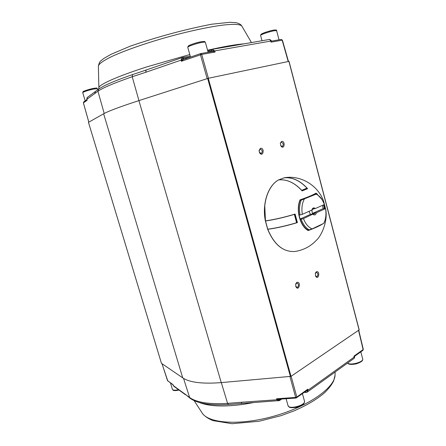 <?xml version="1.0" encoding="UTF-8"?>
<svg xmlns="http://www.w3.org/2000/svg" width="446" height="446" viewBox="0 0 446 446"><rect width="100%" height="100%" fill="white"/><g stroke="black" fill="none" stroke-linecap="round" stroke-linejoin="round"><path stroke-width="0.67" d="M297.521 186.383L298 186.735M324.889 220.675L323.796 223.357L312.128 228.898L309.111 229.863C305.649 227.767 303.001 224.226 301.173 219.231L303.475 218.601L313.07 214.041L310.41 214.375L300.074 219.042M312.128 228.898C308.359 227.293 305.471 223.864 303.475 218.601M316.125 194.155C318.344 195.158 320.289 196.915 321.967 199.412L324.454 204.469L315.305 208.544L313.12 208.828L311.849 210.088L302.338 214.325L300.03 214.955C299.082 209.553 299.472 204.614 301.206 200.137L316.125 194.155L316.599 193.614L322.168 199.724M302.338 214.325C301.396 208.572 302.031 203.527 304.244 199.189M323.205 208.6L312.334 213.506L316.415 212.742L325.535 208.611L323.205 208.6L322.413 205.377M325.535 208.611C326.294 213.043 326.037 217.185 324.772 221.026L323.796 223.357M309.028 211.343L310.41 214.375M300.18 219.348L301.173 219.231M313.889 208.973L312.423 209.168M312.334 213.506L311.905 209.91M299.049 215.078L300.03 214.955M311.938 209.709C312.724 207.769 313.845 207.379 315.305 208.544M307.935 229.985L309.111 229.863M315.651 193.765L316.599 193.614M300.169 200.287L301.206 200.137M314.993 213.171L313.817 214.186L313.07 214.041M316.415 212.742C315.723 214.983 314.575 215.507 312.964 214.303M173.037 384.837L167.523 380.633L173.026 384.63L173.265 385.556L189.639 397.509L183.546 378.403M221.311 382.607L227.594 403.368L241.102 402.275L242.083 403.424L228.586 404.505L227.594 403.368C209.224 404.444 196.575 402.487 189.639 397.509L190.258 398.373C197.65 403.574 210.423 405.62 228.586 404.505M362.905 350.339L363.289 349.329L362.921 350.327L354.47 356.387L353.918 356.164L354.152 357.101L354.659 357.135L354.263 358.255L354.152 357.101L308.075 390.172L307.077 392.212M241.102 402.275L276.827 399.772L278.633 400.893L279.402 399.889L279.508 400.575L281.699 399.042M305.973 392.491L305.326 391.616M306.792 390.573L307.812 389.168L296.83 397.029L295.665 397.419L296.122 398.027L278.343 399.276L276.531 398.774L276.827 399.772L279.402 399.889L279.202 399.215M162.032 363.752L167.484 380.516M307.812 389.168L308.075 390.172L305.031 391.833M305.426 391.883L305.984 392.497L307.183 392.14L354.224 358.283M173.026 384.63L173.717 386.175L185.341 394.671M184.772 393.851L190.219 398.345M87.405 97.384L98.661 89.066L97.942 91.229L86.881 99.296L86.775 98.967M146.21 70.05L145.669 72.308L132.211 76.751L138.94 100.601M181.126 60.199C183.128 59.987 183.217 60.316 181.383 61.174M98.884 88.932L103.572 86.178C109.733 83.023 119.383 79.159 132.529 74.588L145.959 70.133M200.544 53.632L183.167 59.591L181.41 61.269L201.715 54.406L208.41 78.262M200.884 53.548L212.87 51.429L215.117 52.037L201.715 54.406L200.594 53.604L200.444 54.747L207.15 78.624M208.07 52.059L211.371 50.705L211.75 49.473L211.398 50.693L214.788 50.894L212.134 49.367L269.635 39.426L270.761 41.071L214.788 50.894L215.117 52.037M182.592 57.478L183.624 58.309L182.158 57.668L182.592 57.478M271.268 41.166L271.056 42.13L282.402 40.157M83.424 102.92L83.748 101.894L83.396 102.909L88.804 122.137M87.204 97.54L86.775 99.124L87.154 100.255L86.881 99.296L87.371 97.406M95.394 91.614L94.691 93.732M183.613 59.435L183.345 58.42L181.104 60.121L182.158 57.668M271.107 40.369L270.761 41.071L271.056 42.13M211.644 51.647L211.398 50.693M161.452 363.317L182.726 377.873C189.595 382.478 202.434 384.056 221.244 382.612L291.004 376.346L359.142 329.901M88.47 122.343L103.639 113.797C108.59 111.037 120.342 106.639 138.907 100.612L208.282 78.29L288.963 61.364M295.653 284.241L296.936 282.993C298.731 283.974 298.948 285.401 297.588 287.274L297.103 287.408L295.726 286.232M296.813 282.424C301.457 280.952 298.831 292.286 295.843 286.577L295.743 283.89L296.813 282.424M315.305 273.337L316.409 272.367C318.126 273.32 318.344 274.703 317.067 276.52L316.632 276.648L315.428 275.773M316.348 271.798C320.507 270.36 318.583 281.036 315.567 276.096L315.406 273.008L316.348 271.798M280.317 143.283L281.56 141.41C285.724 140.629 284.336 150.597 280.919 145.981L280.317 143.283L281.303 142.213C283.433 143.133 283.784 144.554 282.357 146.483L280.74 145.669M259.087 151.043L260.196 149.103C262.449 150.034 262.811 151.501 261.289 153.496L259.355 152.259M260.431 148.284C265.147 147.554 262.967 158.168 259.527 152.649L259.076 150.62L260.431 148.284M265.615 220.859L265.509 220.976C273.944 219.772 283.556 217.581 294.36 214.398L294.327 214.297M267.762 229.183L265.509 220.976L267.762 229.183C276.202 228.073 285.814 225.921 296.596 222.732L294.511 214.342M283.99 177.865L284.069 177.837C292.113 177.04 299.762 180.479 307.01 188.151L306.982 188.669L301.97 190.721L306.982 188.669M279.854 179.771C287.553 179.482 294.828 182.999 301.68 190.33L301.769 190.492M325.625 209.012L325.664 209.403M265.353 220.87C261.958 203.75 267.957 185.692 278.544 179.911L278.611 179.889C286.917 179.108 294.761 182.782 302.132 190.91L307.601 188.669C300.258 180.619 292.437 176.995 284.13 177.787L285.284 177.597C301.546 175.306 318.059 185.759 323.579 201.035L325.368 208.115M296.713 222.693L297.393 222.61L295.101 214.063C284.063 217.358 274.184 219.627 265.465 220.876L264.757 205.846M297.393 222.61C286.377 225.916 276.503 228.14 267.773 229.294L267.873 229.166M325.591 208.94L325.719 209.559M323.004 223.73C319.888 225.782 314.96 228.051 308.208 230.549L308.008 230.075C300.108 225.81 295.888 210.111 300.086 200.299L300.047 199.886C307.595 197.255 312.914 195.008 315.997 193.151L315.79 193.659C312.741 195.476 307.567 197.667 300.269 200.243M306.586 188.831L307.601 188.669M304.456 401.032L304.49 401.144C305.923 405.319 288.556 409.902 287.993 405.509L286.092 398.73M362.665 358.879L362.687 358.969C363.797 362.068 349.792 365.82 347.69 362.988M178.517 389.681C174.988 390.501 172.942 390.356 172.379 389.247L170.478 382.975M190.503 57.071L187.783 47.36C187.025 46.59 197.054 43.139 202.451 42.331C204.246 42.052 205.221 42.047 205.383 42.325L205.394 42.359M188.953 46.39C185.625 46.351 195.822 42.532 201.603 41.673M262.014 40.748L260.609 35.457C259.901 34.816 269.93 31.382 274.552 30.696L276.632 30.718M261.863 34.532C258.128 34.788 268.598 30.869 273.733 30.111M85.208 100.863L82.727 92.645C83.915 91.625 87.695 90.404 94.067 88.971L97.44 88.726M84.071 91.809C80.559 92.138 88.013 89.417 93.443 88.403M353.918 356.164L363.111 349.58L358.567 330.475M296.3 397.91L296.83 397.029L291.138 376.251M289.945 376.58L295.665 397.419L276.531 398.774M253.038 402.666L244.257 404.21C224.288 407.031 209.352 406.473 199.451 402.543M335.069 374.25L335.052 375.192C334.74 387.758 308.242 406.574 273.9 416.168C239.586 425.869 207.908 423.41 201.915 412.617L194.116 400.608M279.659 399.772L280.595 399.114M88.826 122.126L83.413 102.887L87.154 100.255M132.529 74.588L132.211 76.751C114.131 83.034 102.708 87.862 97.942 91.229L104.202 113.49M145.669 72.308L181.104 60.121L181.41 61.269M288.45 61.442L282.402 40.151L281.253 39.415L271.324 41.16L281.253 39.415L282.151 40.162L288.211 61.492M98.65 89.077L98.867 87.985C97.964 85.086 116.596 76.545 146.873 66.878L189.79 54.529M207.563 50.214C223.886 46.535 236.079 44.41 244.135 43.836M98.867 87.79L98.393 66.181C98.599 63.995 103.098 60.756 111.896 56.469C124.551 50.638 144.716 43.535 166.559 37.33C188.452 31.242 209.648 26.721 223.948 24.976C234.055 23.95 239.976 24.257 241.726 25.896L241.888 26.175M183.624 58.309L190.425 57.099M207.808 51.112L211.66 49.528M182.81 57.439L190.236 56.129M359.136 330.085L288.902 61.342M161.469 363.373L88.464 122.327M291.004 376.346L208.282 78.29M290.413 376.535L207.652 78.463M221.244 382.612L138.907 100.612M182.726 377.873L103.639 113.797M296.596 222.732L294.36 214.398M278.7 179.877L284.069 177.837M301.68 190.33L307.01 188.151M323.545 201.542L323.64 201.904M323.523 204.881L324.415 208.444M265.465 220.876C262.053 203.716 268.085 185.62 278.611 179.889M325.736 209.369C327.961 221.389 321.51 235.616 316.498 240.154C310.606 246.432 303.397 250.206 294.873 251.483C283.31 252.185 274.279 244.787 267.773 229.294M308.208 230.549C300.035 226.228 295.659 209.971 300.047 199.886M315.997 193.151L317.307 194.099M324.013 204.664L324.939 208.371M321.967 199.412L321.427 198.52M324.772 221.026L324.476 222.03M302.433 393.695L304.49 401.144C304.323 402.71 305.058 404.756 296.172 407.427C288.317 408.241 289.326 407.003 288.021 405.609M360.814 351.838L362.687 358.969C363.261 360.641 361.048 362.291 356.047 363.914C351.153 364.767 348.354 364.471 347.646 363.022M179.024 390.055C172.875 391.309 173.098 390.15 172.39 389.297M208.126 52.266L205.383 42.325C203.448 41.166 206.872 41.445 201.709 41.645C195.354 42.849 189.528 45.096 188.987 45.553L188.162 46.133L187.777 47.326M279.018 39.806L276.626 30.69C276.938 30.021 276.013 29.821 273.838 30.083C270.772 30.612 265.47 32.235 263.999 32.842L260.982 34.342L260.598 35.424M97.746 89.752L97.434 88.709C96.029 88.118 98.979 87.661 93.498 88.386C85.275 90.176 82.465 91.815 83.012 91.709L82.722 92.629M202.222 413.085C203.008 414.429 206.069 417.768 212.893 420.611L232.082 423.7L258.998 421.275L281.119 415.644L294.187 410.822C306.82 405.336 316.95 399.298 324.593 392.72C328.88 388.488 331.913 384.53 333.686 380.839L335.052 375.192L335.124 372.031M358.768 330.335L363.289 349.329M304.378 392.296L305.956 392.491M306.787 390.568L296.122 398.027M162.004 363.735L167.813 381.035M354.47 356.387L354.659 357.135M173.271 385.556L173.672 386.141M279.508 400.575L242.083 403.424M98.388 65.958C99.09 63.003 100.043 61.18 101.248 60.489L103.968 58.37L111.132 54.273L130.249 46.167C157.817 36.728 184.945 29.414 211.638 24.218L229.93 22.3L236.006 22.674C239.045 23.421 240.951 24.497 241.726 25.896L251.46 42.571M142.19 71.377L182.42 57.517L190.236 56.118M183.167 59.591L200.594 53.604L212.87 51.429M211.75 49.473L207.808 51.1M83.748 101.894L86.925 99.648M98.661 89.066L103.572 86.178M269.64 39.426L271.112 40.396L271.346 41.238M359.225 329.962L289.025 61.331M161.452 363.345L88.453 122.338M295.731 286.248L295.843 286.577M295.659 284.23L295.743 283.89M280.746 145.669L280.919 145.981M296.841 222.615L294.605 214.281M267.645 229.172L265.398 220.971M278.678 179.877L284.024 177.848M323.59 201.252L324.17 203.454M325.307 207.814L325.513 208.583M325.574 208.823L325.669 209.18M300.191 200.232C295.977 210.055 300.247 225.877 308.108 230.091M315.874 193.631C312.88 195.426 307.651 197.639 300.175 200.276M294.873 251.483C283.216 252.168 274.145 244.77 267.661 229.289M284.119 177.792L285.284 177.597"/></g></svg>
